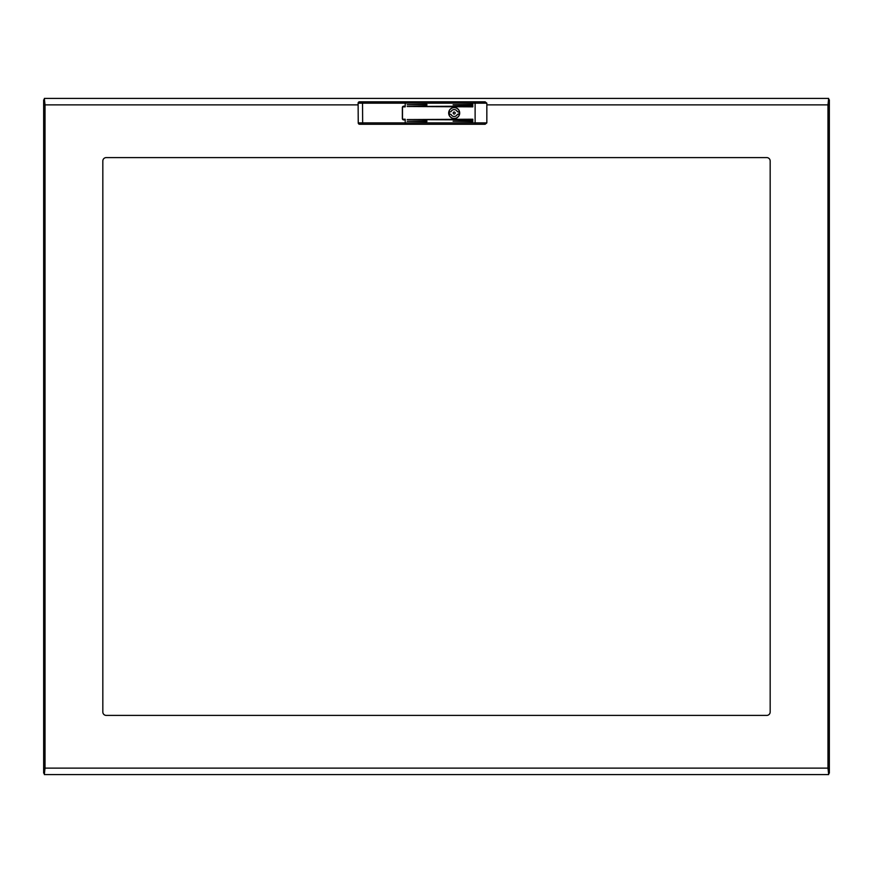 <?xml version="1.0" encoding="UTF-8"?>
<svg xmlns="http://www.w3.org/2000/svg" width="873" height="873" viewBox="0 0 873 873"><rect width="100%" height="100%" fill="white"/><g stroke="black" fill="none" stroke-linecap="round" stroke-linejoin="round"><path stroke-width="1.31" d="M43.65 707.85L43.65 702.416L43.65 707.85M829.35 707.85L829.35 702.416L829.35 707.85M43.65 165.15L43.65 170.584L43.65 165.15M829.35 165.15L829.35 170.584L829.35 165.15M44.403 773.162L43.65 773.162L43.65 768.142L45.014 768.207M44.403 99.838L43.65 99.838L43.65 768.142L45.014 768.131L44.327 774.591L828.673 774.591L827.986 768.207M828.597 99.838L829.35 99.838L829.35 104.858L827.986 104.869L828.673 98.409L44.327 98.409L45.014 104.793M828.597 773.162L829.35 773.162L829.35 104.858L827.986 104.793M102.828 160.992L102.828 712.008A3.405 3.405 0 0 0 106.233 715.402L766.767 715.402A3.405 3.405 0 0 0 770.172 712.008L770.172 160.992A3.405 3.405 0 0 0 766.767 157.598L106.233 157.598A3.405 3.405 0 0 0 102.828 160.992M44.327 98.409L45.014 104.869L43.65 104.858L45.014 104.869L45.014 768.131L44.327 774.591M828.673 774.591L827.986 768.131L827.986 104.869L828.673 98.409M827.986 768.131L45.014 768.131M454.189 118.477A5.445 5.445 0 0 1 448.744 113.032A5.445 5.445 0 0 1 454.189 107.597A5.445 5.445 0 0 1 459.624 113.032A5.445 5.445 0 0 1 454.189 118.477M455.204 113.032A1.026 1.026 0 0 0 454.189 112.017A1.026 1.026 0 0 0 453.163 113.032A1.026 1.026 0 0 0 454.189 114.057A1.026 1.026 0 0 0 455.204 113.032M459.122 113.032A4.932 4.932 0 0 0 459.002 111.951L457.365 111.733A3.437 3.437 0 0 0 451.003 111.733L449.377 111.951A4.932 4.932 0 0 0 449.377 114.123L451.003 114.341A3.437 3.437 0 0 0 457.365 114.341L459.002 114.123A4.932 4.932 0 0 0 459.122 113.032M459.591 113.032A5.413 5.413 0 0 0 454.189 107.63A5.413 5.413 0 0 0 448.777 113.032A5.413 5.413 0 0 0 454.189 118.444A5.413 5.413 0 0 0 459.591 113.032M454.189 107.532A5.511 5.511 0 0 0 448.678 113.032A5.511 5.511 0 0 0 454.189 118.542A5.511 5.511 0 0 0 459.7 113.032A5.511 5.511 0 0 0 454.189 107.532M475.119 124.261L475.119 122.897L486.839 122.897L485.137 124.261L405.203 124.261L405.203 119.23L403.162 119.23A0.677 0.677 0 0 1 402.486 118.542L402.486 107.532A0.677 0.677 0 0 1 403.162 106.844L405.203 106.844L405.203 101.814L485.137 101.814L486.839 103.178L405.203 103.178L405.203 106.168L403.708 106.168A1.364 1.364 0 0 0 402.355 107.532L402.355 118.542A1.364 1.364 0 0 0 403.708 119.907L405.203 119.907L405.203 124.261L359.6 124.261A1.364 1.364 0 0 1 358.236 122.907L358.116 103.178L362.535 103.178L362.655 122.897L475.119 122.897L475.119 101.814M426.897 121.609L426.897 120.932L407.167 121.271L426.897 121.609M472.817 119.907L472.817 119.23L407.167 119.568L472.817 119.907M472.817 121.609L472.817 120.932L453.087 121.271L472.817 121.609M426.897 105.142L426.897 104.465L407.167 104.804L426.897 105.142M472.817 105.142L472.817 104.465L453.087 104.804L472.817 105.142M472.817 106.844L472.817 106.168L407.167 106.506L472.817 106.844M486.839 122.897L486.839 103.178M405.203 101.814L405.203 103.178L362.535 103.178L362.535 101.814L405.203 101.814M359.469 101.814A1.364 1.364 0 0 0 358.116 103.178A1.364 1.364 0 0 1 359.469 101.814L362.535 101.814M359.6 124.261A1.364 1.364 0 0 1 358.236 122.907L362.655 122.897L362.655 124.261M358.126 104.869L45.014 104.869M827.986 104.869L486.839 104.869"/></g></svg>
